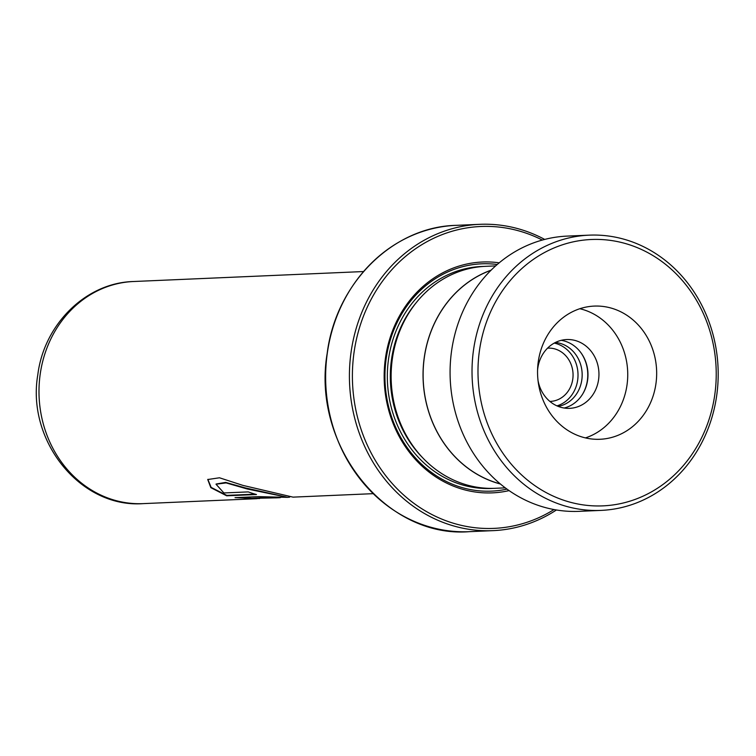 <?xml version="1.0" encoding="UTF-8"?>
<svg xmlns="http://www.w3.org/2000/svg" width="756" height="756" viewBox="0 0 756 756"><rect width="100%" height="100%" fill="white"/><g stroke="black" fill="none" stroke-linecap="round" stroke-linejoin="round"><path stroke-width="1.13" d="M558.183 406.388A32.215 28.785 87.5 0 0 581.818 379.89A32.215 28.785 87.5 0 0 555.414 342.477M556.955 405.877A32.215 28.785 87.5 0 0 577.669 380.07A32.215 28.785 87.5 0 0 554.233 343.101M549.877 401.417A26.658 23.823 87.5 0 0 550.387 401.398A26.658 23.823 87.5 0 0 572.774 379.153A26.658 23.823 87.5 0 0 548.081 348.129A26.658 23.823 87.5 0 0 547.571 348.157M491.003 270.279A111 99.168 87.5 0 0 424.314 357.645A111 99.168 87.5 0 0 500.255 483.887M495.662 265.885L485.579 266.329A111.094 99.244 87.5 0 0 392.326 359.015A111.094 99.244 87.5 0 0 495.199 488.3L505.282 487.856M499.215 262.823A115.536 103.213 87.5 0 0 385.409 358.41A115.536 103.213 87.5 0 0 509.09 490.606M497.25 264.487A113.759 101.625 87.5 0 0 386.174 358.741A113.759 101.625 87.5 0 0 506.983 489.123M542.326 240.058A151.087 134.974 87.5 0 0 354.025 352.551A151.087 134.974 87.5 0 0 410.584 500.812A151.087 134.974 87.5 0 0 554.006 509.553M556.425 509.979A153.307 136.959 -92.5 0 1 493.035 530.646A153.307 136.959 -92.5 0 1 351.067 352.23A153.307 136.959 -92.5 0 1 479.758 224.324A153.307 136.959 -92.5 0 1 544.698 239.425M491.154 270.138A111.094 99.244 87.5 0 0 424.239 357.626A111.094 99.244 87.5 0 0 500.415 484.02M277.244 497.817A111.16 99.31 87.5 0 1 275.392 497.883L266.887 497.665L248.913 498.44L277.244 497.817A111.16 99.31 87.5 0 0 280.363 497.628M259.582 498.563L235.04 497.646L258.429 496.635L287.649 497.363L247.24 488.981L226.11 482.904L216.018 484.218L223.899 492.95L248.289 491.901A111.16 99.31 87.5 0 0 256.482 494.518L226.677 495.813L210.82 487.648L207.739 479.521L219.476 477.783L242.912 485.39L293.035 497.136L373.152 493.659M275.392 497.883L275.893 497.401M289.652 497.155L287.649 497.363M286.004 496.947L245.473 487.951L225.638 482.404L216.121 484.029M255.15 494.15L226.772 495.378L211.141 487.403L207.853 479.351M248.913 498.44L270.657 497.259M248.913 498.365L237.403 497.542M713.324 403.231A133.311 119.098 87.5 0 0 623.275 242.95A133.311 119.098 87.5 0 0 480.892 342.147A133.311 119.098 87.5 0 0 570.941 502.419A133.311 119.098 87.5 0 0 713.324 403.231M475.023 341.211A137.753 123.067 -92.5 0 1 589.151 235.154A137.753 123.067 -92.5 0 1 715.195 404.337A137.753 123.067 -92.5 0 1 601.077 510.394A137.753 123.067 -92.5 0 1 475.023 341.211M539 357.418A66.651 59.544 87.5 0 0 599.99 439.274A66.651 59.544 87.5 0 0 655.216 387.96A66.651 59.544 87.5 0 0 594.216 306.095A66.651 59.544 87.5 0 0 539 357.418M585.446 437.904A66.651 59.544 87.5 0 0 626.289 389.208A66.651 59.544 87.5 0 0 579.843 308.722M538.017 380.429A34.436 30.769 87.5 0 0 569.674 408.344A34.436 30.769 87.5 0 0 598.204 381.827A34.436 30.769 87.5 0 0 566.688 339.538A34.436 30.769 87.5 0 0 538.159 366.046A34.436 30.769 87.5 0 0 537.573 370.09M561.226 340.323A34.436 30.769 -92.5 0 1 587.232 382.309A34.436 30.769 -92.5 0 1 564.165 408.032M601.077 510.394L579.134 511.349A137.753 123.067 -92.5 0 1 453.08 342.166A137.753 123.067 -92.5 0 1 567.208 236.099L589.151 235.154M582.867 393.706A35.419 31.639 87.5 0 0 587.403 380.296A35.419 31.639 87.5 0 0 581.099 352.976M133.51 281.515A111.16 99.31 87.5 0 0 40.191 374.258A111.16 99.31 87.5 0 0 143.13 503.628C80.231 508.334 26.413 440.474 37.8 374.825C43.924 324.56 85.797 282.697 133.51 281.515L363.523 271.546M415.932 303.033A108.864 97.259 87.5 0 0 391.495 359.497A108.864 97.259 87.5 0 0 422.642 457.749M483.689 266.424A111.094 99.244 87.5 0 0 388.527 359.176A111.094 99.244 87.5 0 0 493.299 488.357M469.268 531.676C385.711 538.452 311.425 445.076 327.197 353.288C335.844 283.396 392.77 226.8 455.991 225.354A153.307 136.959 87.5 0 0 327.291 353.26A153.307 136.959 87.5 0 0 469.268 531.676L493.035 530.646M327.253 353.269A153.043 136.723 -92.5 0 1 346.135 296.598M353.657 470.204A153.043 136.723 -92.5 0 1 327.244 353.317M455.991 225.354L479.758 224.324M143.13 503.628L257.172 498.686"/></g></svg>
